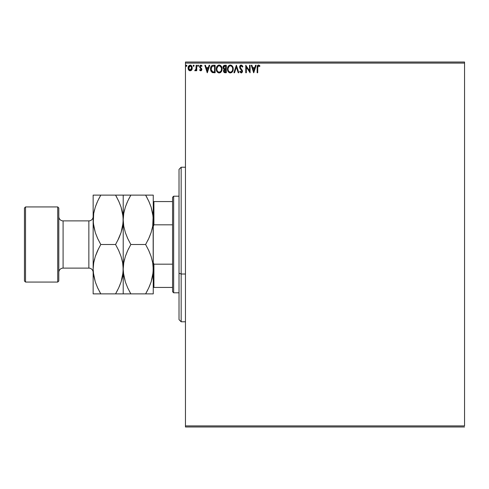 <?xml version="1.0" encoding="UTF-8"?>
<svg xmlns="http://www.w3.org/2000/svg" width="489" height="489" viewBox="0 0 489 489"><rect width="100%" height="100%" fill="white"/><g stroke="black" fill="none" stroke-linecap="round" stroke-linejoin="round"><path stroke-width="0.73" d="M185.459 63.093L464.55 63.093L464.55 425.907L185.459 425.907L185.459 63.093L185.459 426.983L464.55 426.983L185.459 426.983L185.459 425.907L464.55 425.907L464.55 63.093L185.459 63.093L185.459 62.017L185.459 63.093M191.743 69.921L192.299 67.971L191.786 66.107L190.667 65.208L189.249 65.404L188.094 67.482L188.491 69.701L189.946 70.813L191.743 69.921L192.299 67.971L190.178 65.141L188.063 67.971L188.626 69.921L190.178 70.826L191.743 69.921M196.156 65.239L196.731 65.239L196.156 65.239L195.973 69.34L194.708 70.636L195.49 70.74L196.156 69.921L196.156 70.728L196.731 70.728L196.731 65.239L196.731 70.728L196.731 65.239L196.156 65.239L196.065 68.967L194.708 70.636L195.148 70.826L196.156 69.921L196.156 70.728L196.731 70.728L196.156 70.728M200.741 70.826L201.578 70.349L201.829 69.169L200.337 67.225L200.245 66.394L200.906 65.819L201.7 66.394L202.03 65.887L200.845 65.141L200.093 65.459L199.64 66.455L199.812 67.58L201.254 69.285L200.826 70.135L199.964 69.572L199.622 70.043L200.099 70.569L200.741 70.826L201.841 69.389L200.203 66.7L200.906 65.819L201.7 66.394L202.03 65.887L200.845 65.141L199.622 66.73L201.26 69.414L200.704 70.153L199.964 69.572L199.622 70.043L200.741 70.826M213.387 65.239L212.092 65.477L211.144 66.37L210.582 67.916L210.588 69.939L211.975 72.36L215.129 72.751L215.129 65.239L213.387 65.239C211.382 65.514 210.423 66.736 210.508 68.9L212.208 72.482L215.129 72.751L215.129 65.239L215.129 72.751L213.993 72.751M224.806 65.239L226.309 65.239L224.054 65.404L223.033 67.372L223.32 68.527L224.219 69.291L223.552 70.44L223.742 71.95L224.524 72.659L226.309 72.751L226.309 65.239L226.309 72.751L226.309 65.239L224.806 65.239L223.033 67.372L224.219 69.291L223.516 70.893L225.246 72.751L226.309 72.751L225.246 72.751M234.549 72.751L233.919 72.751L236.328 65.239L233.919 72.751L234.549 72.751L236.376 67.054L238.198 72.751L238.828 72.751L236.419 65.239L238.828 72.751L236.419 65.239L233.919 72.751L234.549 72.751L236.376 67.054L238.198 72.751L238.828 72.751L238.198 72.751M249.524 65.239L249.524 70.832L245.765 65.239L245.765 72.751L246.346 72.751L246.346 67.152L250.099 72.751L250.099 65.239L249.524 65.239L250.099 65.239L249.524 65.239L249.524 70.832L245.765 65.239L245.765 72.751L246.346 72.751L246.346 67.152L250.099 72.751L250.099 65.239L249.977 72.751M257.727 67.036L258.235 65.887L259.635 66.492L259.928 65.911L258.51 65.049L257.281 66.015L257.135 72.751L257.709 72.751L257.709 67.757L258.516 65.819L259.635 66.492L259.928 65.911L258.51 65.049L257.135 67.678L257.135 72.751L257.709 72.751L257.74 66.883M255.539 65.239L256.169 65.239L253.76 72.751L256.169 65.239L255.539 65.239L254.769 67.647L252.66 67.647L251.884 65.239L251.254 65.239L253.663 72.751L256.169 65.239L255.539 65.239L254.769 67.647L252.66 67.647L251.884 65.239L251.254 65.239L253.663 72.751L251.254 65.239L251.884 65.239M241.187 65.049L240.001 65.734L239.598 67.079L239.971 68.417L241.89 70.96L241.321 72.158L240.148 71.211L239.696 71.675L241.15 72.947L242.171 72.36L242.471 70.893L240.368 67.83L240.264 66.577L241.23 65.819L242.41 67.072L242.874 66.687L242.049 65.373L241.187 65.049L239.598 67.079L241.914 71.223L241.156 72.176L240.148 71.211L239.696 71.675L241.15 72.947L242.489 71.192L240.178 67.091L241.23 65.819L242.41 67.072L242.874 66.687L241.187 65.049M233.235 68.625L233.241 68.961C233.271 66.822 232.306 65.52 230.343 65.049C228.387 65.538 227.428 66.852 227.464 68.998C227.428 71.168 228.4 72.482 230.386 72.947C232.336 72.433 233.284 71.107 233.241 68.961L232.544 66.394L231.621 65.422L230.343 65.049L229.066 65.434L228.149 66.418L227.464 68.998L228.161 71.596L229.096 72.574L230.386 72.947L231.658 72.543L232.568 71.553L233.241 68.967M222.067 68.961L221.37 66.394L219.836 65.141L218.504 65.147L217.385 65.881L216.444 67.659L216.45 70.349L217.923 72.574L219.879 72.843L221.395 71.553L222.067 68.961C222.098 66.822 221.132 65.52 219.17 65.049C217.214 65.538 216.254 66.852 216.291 68.998C216.248 71.168 217.226 72.482 219.213 72.947C221.162 72.433 222.11 71.107 222.067 68.961L222.061 68.625M209.109 65.239L209.738 65.239L207.33 72.751L209.738 65.239L209.109 65.239L208.338 67.647L206.224 67.647L205.453 65.239L204.824 65.239L207.232 72.751L209.738 65.239L209.109 65.239L208.338 67.647L206.224 67.647L205.453 65.239L204.824 65.239L207.232 72.751L204.824 65.239L205.453 65.239M198.082 66.394L198.565 65.77L198.082 65.141L198.565 65.77L198.082 65.141L197.599 65.77L198.082 66.394L198.565 65.77L198.082 66.394L198.565 65.77L198.082 66.394L197.599 65.77L198.137 66.388M194.133 65.77L193.858 65.202L193.289 65.355L193.442 66.339L194.133 65.77L193.65 66.394L194.133 65.77L193.65 66.394L193.167 65.77L193.705 66.388M186.908 65.77L186.633 65.202L186.064 65.355L186.217 66.339L186.908 65.77L186.425 66.394L186.908 65.77L186.425 66.394L185.942 65.77L186.48 66.388M464.55 62.017L185.459 62.017L464.55 62.017L464.55 63.093L464.55 62.017M257.709 72.751L257.135 72.751M257.141 67.256L257.159 66.828M257.501 65.569L258.247 65.074M258.614 65.055L259.402 65.385M259.787 65.752L259.635 66.492L258.369 65.838L259.28 66.192M257.208 66.339L257.135 67.678M253.718 70.942L252.905 68.417L254.524 68.417L253.718 70.942L252.905 68.417L254.524 68.417L253.718 70.942M246.346 72.751L245.765 72.751L245.9 65.239M242.874 66.687L242.41 67.072M242.403 67.066L242.22 66.657M241.45 65.856L241.114 65.826M240.197 66.834L240.466 67.995M240.227 67.47L240.368 67.83M241.328 69.028L240.991 68.674M242.483 71.345L242.416 71.797M242.416 71.81L242.171 72.354M241.633 72.837L241.321 72.934M239.696 71.675L240.148 71.211L240.392 71.632M241.48 72.097L241.853 71.614M241.902 71.394L240.851 69.505L241.523 70.202M239.818 68.105L240.062 68.564M239.848 65.991L240.319 65.373M240.509 65.239L240.998 65.061M240.001 65.734L239.696 66.376M241.872 71.559L241.725 71.865M240.533 71.834L240.148 71.211M242.263 70.184L242.073 69.866M233.204 69.627L233.155 69.982M232.905 70.856L232.568 71.553M231.982 72.286L231.658 72.537M230.044 72.922L229.72 72.855M228.571 72.134L228.167 71.608M228.155 71.59L227.929 71.192M227.623 67.659L228.559 65.881M227.898 66.877L228.143 66.425M229.683 65.141L229.995 65.074M230.692 65.074L231.004 65.141M231.627 65.434L232.544 66.394L231.621 65.422M231.658 72.543L232.165 72.097M230.343 65.049L230.007 65.068M232.458 70.324L232.587 69.835M230.68 72.146L230.362 72.176C228.785 71.779 228.015 70.722 228.039 69.004L228.07 69.542L228.039 69.004C228.002 67.268 228.779 66.204 230.362 65.819C231.927 66.204 232.691 67.256 232.666 68.967L232.636 68.429L232.666 68.967C232.703 70.691 231.933 71.761 230.362 72.176L230.502 72.17M228.418 70.764L228.687 71.217M228.161 70.061L228.07 69.542M228.436 70.807L228.167 70.08M228.821 71.388L229.127 71.687L228.821 71.388M230.093 72.152L229.475 71.932M228.07 68.454L229.145 66.272M228.742 66.687L228.381 67.293M232.336 67.317L232.495 67.733M231.792 66.492L232.116 66.907M231.383 66.131L231.786 66.48M224.983 72.745L224.378 72.604M223.938 72.256L223.748 71.95M223.607 71.602L223.534 71.253M223.95 69.157L223.32 68.527M223.467 68.747L223.204 68.295M223.057 66.975L223.601 65.752M223.473 65.911L223.137 66.608M223.73 67.983L223.607 67.372L225.068 66.009L225.729 66.009L225.729 68.802L224.518 68.717L225.435 68.802L224.518 68.717L223.62 67.207L223.638 67.702M224.341 71.694L224.2 70.275L224.983 69.609M224.439 69.884L224.09 70.881L225.729 69.572L225.729 71.981L225.129 71.981L224.09 70.881L224.323 71.669M224.317 68.631L223.846 68.209M223.638 67.042L224.194 66.174M225.435 69.572L225.729 71.981L225.129 71.981M222.067 68.967L222.061 69.304M222.03 69.627L221.982 69.97M221.731 70.862L221.205 71.834M221.071 72.005L220.178 72.72M220.802 72.286L220.484 72.537M219.879 72.843L220.484 72.543M218.87 72.922L218.546 72.855M217.923 72.574L216.664 70.997M216.982 71.59L216.755 71.192M216.297 68.662L216.327 68.326M216.725 66.877L216.48 67.543M216.982 66.412L217.385 65.874M218.51 65.141L218.834 65.068M218.999 65.055L219.83 65.141M221.37 66.394L220.447 65.422L221.37 66.4M221.688 66.993L221.823 67.348M219.964 65.991L221.315 67.733M221.285 70.324L221.493 68.967C221.523 70.691 220.759 71.761 219.188 72.176L219.188 72.176C217.611 71.779 216.841 70.722 216.865 69.004C216.829 67.268 217.605 66.204 219.188 65.819C220.753 66.204 221.517 67.256 221.493 68.967L221.413 69.835M220.771 71.308L219.323 72.17M217.244 70.764L217.513 71.217M216.865 69.004L216.896 68.454L216.865 69.004M216.988 70.061L216.896 69.542M217.263 70.807L216.994 70.08M218.919 72.152L218.302 71.932M216.896 68.454L217.972 66.272M217.568 66.687L217.208 67.293M221.493 68.967L221.462 68.429L221.493 68.967M221.162 67.317L220.942 66.907M220.618 66.492L219.977 65.997M219.867 72.036L220.649 71.455M213.088 72.708L212.666 72.635M210.692 70.428L211.095 71.412M210.514 68.564L210.539 68.246M212.379 65.367L213.051 65.251M212.727 65.288L212.36 65.373M211.578 70.942L212.709 71.84L211.101 69.328L212.049 66.4L214.555 66.009L214.555 71.981L212.513 71.773L211.382 70.563M213.754 71.975L213.332 71.944M211.144 68.112L211.211 67.806M207.281 70.942L206.474 68.417L208.088 68.417L207.281 70.942L206.474 68.417L208.088 68.417L207.281 70.942M199.622 70.043L199.964 69.572L200.826 70.135L201.26 69.414L199.726 67.378M200.386 70.043L201.26 69.414L199.812 67.58L199.726 66.064M200.582 70.135L201.26 69.414L200.704 68.472M201.37 65.269L201.81 65.593M202.03 65.887L201.7 66.394L200.753 65.838L200.203 66.7L200.398 67.311M200.239 66.418L200.337 67.225L201.798 68.955M200.203 66.7L200.337 67.225M201.217 70.697L201.761 69.945M198.027 65.147L197.599 65.77M198.192 65.159L198.534 65.55M194.708 70.636L195.148 70.826L194.708 70.636L195.325 70.141M195.906 69.524L196.065 68.967M196.15 67.458L196.156 67.085M196.15 67.555L196.144 68.032M193.595 65.147L193.167 65.77M193.76 65.159L194.102 65.55M191.443 70.288L191.083 70.575M189.286 70.581L188.919 70.288L189.286 70.581M188.363 69.462L188.204 69.028M188.198 69.004L188.094 68.478M188.131 67.237L188.259 66.755M188.363 66.498L188.583 66.101M190.661 65.208L190.056 65.147M191.01 65.343L190.667 65.208M191.113 65.404L191.877 66.26M192.171 68.986L191.994 69.469M190.184 65.819L189.818 65.874L190.545 65.874L191.725 67.965L190.093 70.147L188.644 67.965L188.73 67.244L188.662 68.332L190.184 65.819L191.26 66.412M191.364 66.565L191.7 67.598M190.093 70.147L191.725 67.965L191.358 69.377L190.545 70.092M190.001 70.141L189.225 69.676L188.662 68.332M191.7 68.338L191.725 67.965M186.37 65.147L185.942 65.77M232.538 67.898L232.636 68.429M225.068 66.009L225.729 66.009L225.435 68.802M221.364 67.898L221.462 68.429M213.931 66.009L214.555 66.009L214.555 71.981L214.176 71.981M211.23 70.104L211.15 69.75M188.644 67.965L188.662 67.598M188.73 67.244L189.494 66.033M190.545 65.874L190.869 66.033M191.639 68.698L191.358 69.377M189.818 70.092L189.494 69.927M181.168 274.011L181.168 167.214L181.168 274.011L185.459 274.011L181.168 274.011L181.168 321.786L181.168 274.011L179.023 273.192L181.168 274.011M179.023 169.359L179.023 273.192L179.023 169.359L181.168 167.214L185.459 167.214M179.023 319.641L179.023 273.192L179.023 319.641L181.168 321.786L185.459 321.786M172.58 264.176L172.58 291.731L173.656 292.801L173.656 196.199L172.58 197.269L172.58 264.176L172.58 197.269L173.656 196.199L173.656 292.801L179.023 292.801L173.656 292.801L172.58 291.731L172.58 264.176L153.907 264.176L153.259 262.575L153.907 264.176L153.907 287.434L172.58 287.434L153.907 287.434L153.907 264.176L172.58 264.176M179.023 196.199L173.656 196.199L179.023 196.199M153.259 287.434L153.907 287.434L153.259 287.434M153.259 226.425L153.907 224.824L172.58 224.824L153.907 224.824L153.907 201.566L153.259 201.566L153.907 201.566L153.907 224.824L153.259 226.425M172.58 201.566L153.907 201.566L172.58 201.566M57.726 282.067L58.802 280.998L58.802 208.002L57.726 206.933L57.726 282.067L57.726 206.933L25.526 206.933L24.45 208.002L24.45 280.998L25.526 282.067L25.526 206.933L25.526 282.067L57.726 282.067L25.526 282.067L24.45 280.998L24.45 208.002L25.526 206.933L57.726 206.933L58.802 208.002L58.802 280.998L57.726 282.067M88.857 268.113A4.291 4.291 0 0 1 93.148 272.41A4.291 4.291 0 0 0 88.857 268.113L88.857 220.887L63.093 220.887A4.291 4.291 0 0 1 58.802 216.59A4.291 4.291 0 0 0 63.093 220.887L63.093 268.113L88.857 268.113L63.093 268.113A4.291 4.291 0 0 0 58.802 272.41A4.291 4.291 0 0 1 63.093 268.113L63.093 220.887L88.857 220.887A4.291 4.291 0 0 0 93.148 216.59A4.291 4.291 0 0 1 88.857 220.887L88.857 268.113M148.882 250.796L151.107 256.432L152.696 262.703L153.259 269.188L152.715 275.576L151.138 281.866L148.699 287.984L145.618 293.877L130.844 293.877L127.77 287.997L125.355 281.945L123.772 275.674L123.204 269.188L123.754 262.801L125.331 256.511L127.763 250.392L130.844 244.5L145.618 244.5L148.693 250.38L151.107 256.432L152.696 262.703L153.259 269.188L152.702 262.746M123.76 293.877L153.259 293.877L152.702 293.877L153.259 293.877L153.118 216.578L152.715 226.199L151.138 232.489L148.699 238.608L145.618 244.5L130.844 244.5L127.77 238.62L125.355 232.568L123.772 226.297L123.204 219.812L123.754 213.424L125.331 207.134L127.763 201.016L130.844 195.123L145.618 195.123L148.693 201.003L151.107 207.055L152.696 213.326L153.259 219.812L152.702 213.369M153.259 293.877L153.259 195.123L124.597 195.123M148.913 201.48L151.107 207.055L153.118 216.554M125.343 195.123L127.77 195.123L123.204 195.123L123.204 219.812L123.754 213.424L125.331 207.134L127.763 201.016L130.844 195.123L127.77 201.003L125.343 207.091L127.195 202.269M124.53 209.836L123.76 213.369M127.55 238.143L125.355 232.568L123.772 226.297L123.204 219.812L123.76 226.254M153.259 195.123L153.259 219.812L152.715 226.199L151.138 232.489L148.699 238.608L145.618 244.5L148.693 238.62L151.119 232.532L149.133 237.66M151.932 229.787L152.702 226.254M148.913 250.857L148.705 250.399M118.845 201.45L121.052 207.055L122.641 213.326L123.204 219.812L123.204 195.123L115.563 195.123L118.638 201.003L121.052 207.055L123.063 216.554L123.063 223.021L121.083 232.489L118.644 238.608L115.563 244.5L118.638 250.38L121.052 256.432L122.641 262.703L123.204 269.188L123.204 293.877L123.204 219.812L123.204 269.188L123.754 262.801L125.331 256.511L127.763 250.392L130.844 244.5L127.77 250.38L125.343 256.468L127.329 251.34M124.53 259.213L123.76 262.746M123.344 223.045L123.204 219.812L122.653 226.199L121.083 232.489L118.644 238.608L115.563 244.5L118.638 250.38L121.052 256.432L122.641 262.703L123.76 275.631M153.118 265.955L153.118 272.397L151.138 281.866L148.699 287.984L145.618 293.877L148.693 287.997L151.119 281.908L149.267 286.731M151.932 279.164L152.702 275.631M123.063 265.955L123.063 272.397L121.083 281.866L118.644 287.984L115.563 293.877L124.603 293.877M129.334 293.877L127.776 293.877L130.844 293.877L127.77 287.997L125.355 281.945L123.344 272.446M129.432 291.328L130.801 293.803M123.479 273.681L123.76 275.613M123.424 265.13L123.344 265.955M124.548 259.146L123.76 262.764M128.766 248.326L127.77 250.374M127.763 238.608L127.58 238.204M123.479 224.335L123.76 226.236M123.344 216.554L123.43 215.728M124.542 209.781L123.76 213.387M127.776 195.123L130.844 195.123L128.729 199.023M123.344 195.123L123.766 195.123M130.844 244.5L127.77 238.62M125.343 293.877L127.77 293.877M151.125 293.877L151.865 293.877M153.118 293.877L152.702 293.877M153.118 272.446L153.033 273.272M151.92 279.219L152.702 275.613M148.693 293.877L145.618 293.877L147.733 289.977M152.984 264.665L152.709 262.764M153.039 223.87L153.118 223.045M151.914 229.854L152.709 226.236M147.696 240.674L148.693 238.626M147.036 197.672L145.667 195.197M148.9 201.45L145.618 195.123L148.693 195.123L147.128 195.123M152.99 215.319L152.702 213.387M152.702 195.123L151.859 195.123M151.125 195.123L148.693 195.123M145.618 244.5L148.693 250.38M116.981 197.672L115.612 195.197M122.928 215.288L122.647 213.387M122.647 213.369L123.063 216.578M123.063 195.123L93.148 195.123L93.148 219.812L93.148 195.123L94.566 195.123M121.076 195.123L121.785 195.123M116.773 195.123L118.619 195.123M122.983 223.87L123.063 223.045M121.859 229.854L122.647 226.236M117.641 240.674L121.064 232.532L119.078 237.66M118.827 250.796L118.638 250.38M122.928 264.665L122.647 262.764M123.063 272.446L122.983 273.241M121.865 279.207L122.647 275.613M122.647 262.746L123.204 269.188L122.653 275.576L121.083 281.866L119.218 286.719M93.289 293.877L115.563 293.877L117.678 289.977M121.07 293.877L121.785 293.877M93.148 293.877L93.148 219.812L93.148 293.877L93.711 293.877L93.148 293.877M95.276 293.877L94.566 293.877M99.579 293.877L97.733 293.877M99.377 291.328L100.746 293.803M97.507 287.55L95.3 281.945L93.289 272.446M93.423 273.681L93.705 275.613M118.631 293.877L100.789 293.877L97.714 287.997L95.3 281.945L93.711 275.674L93.148 269.188L93.699 262.801L95.276 256.511L97.708 250.392L100.789 244.5L97.714 238.62L95.3 232.568L93.289 223.07L93.699 213.424L95.276 207.134L97.708 201.016L100.789 195.123L98.674 199.023M93.289 216.554L93.375 215.728M94.487 209.781L93.705 213.387M97.525 238.204L95.3 232.568L93.711 226.297L93.148 219.812L93.699 213.424L95.276 207.134L97.708 201.016L100.789 195.123L97.714 201.003L95.288 207.091L97.14 202.269M95.288 195.123L93.711 195.123M93.423 224.335L93.705 226.236M93.705 226.254L93.289 223.045M93.368 265.13L93.289 265.955M94.493 259.146L93.705 262.764M98.711 248.326L95.288 256.468L97.274 251.34M118.858 201.48L115.563 195.123L97.721 195.123M94.475 209.836L93.705 213.369M97.494 238.143L97.702 238.601M115.563 244.5L100.789 244.5L115.563 244.5L118.638 238.62M121.877 229.787L122.647 226.254M122.647 195.123L123.204 195.123M93.705 275.631L93.148 269.188L93.699 262.801L95.276 256.511L97.708 250.392L100.789 244.5L97.714 238.62M93.711 293.877L100.789 293.877L97.494 287.52M123.204 293.877L122.647 293.877M118.858 250.857L118.65 250.399M100.789 244.5L97.714 250.38M94.475 259.213L93.705 262.746M121.877 279.164L122.647 275.631"/></g></svg>
